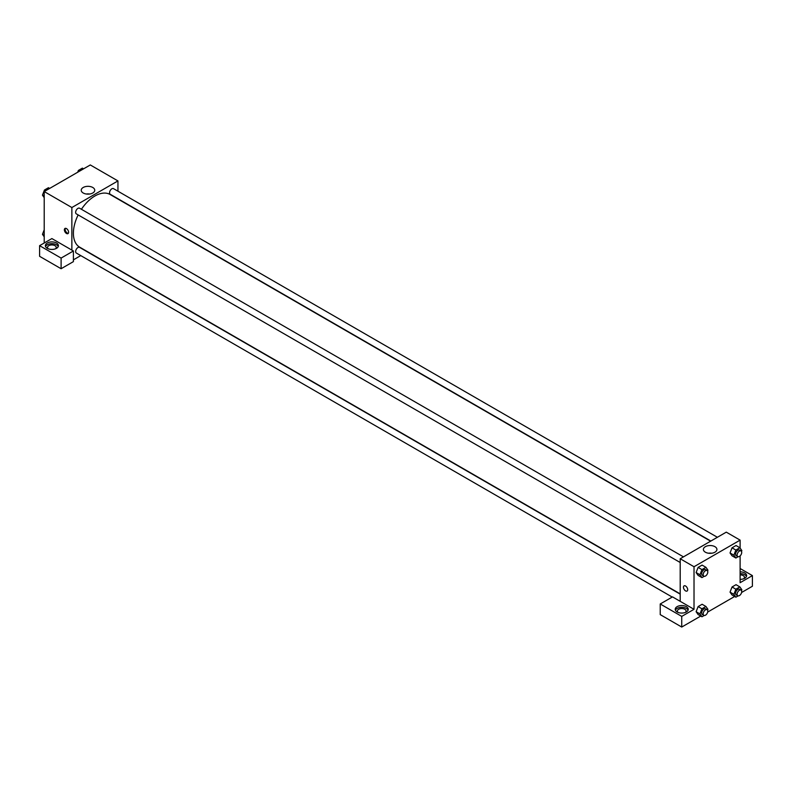<?xml version="1.0" encoding="UTF-8"?>
<svg xmlns="http://www.w3.org/2000/svg" width="792" height="792" viewBox="0 0 792 792"><rect width="100%" height="100%" fill="white"/><g stroke="black" fill="none" stroke-linecap="round" stroke-linejoin="round"><path stroke-width="1.19" d="M44.213 243.005L44.213 191.565L90.298 164.954L117.949 180.922L117.949 191.209M92.773 187.476A6.762 3.901 180 0 1 94.753 190.238A6.762 3.901 180 0 1 87.991 194.139A6.762 3.901 180 0 1 81.23 190.238A6.762 3.901 180 0 1 85.397 186.625A6.762 3.901 180 0 1 92.773 187.476M71.864 250.104L51.886 238.57L39.6 245.668L61.103 258.083L73.399 250.985L71.864 250.104L71.864 207.534L44.213 191.565M71.864 207.534L117.949 180.922M89.635 194.02A6.762 3.901 0 0 0 86.348 194.02M66.488 233.472A2.99 1.723 60 0 1 64.528 230.838A2.99 1.723 60 0 1 64.994 228.442A2.99 1.723 60 0 1 67.973 230.175A2.99 1.723 60 0 1 67.973 233.62A2.99 1.723 60 0 1 66.488 233.472M65.429 228.314A2.99 1.723 -120 0 0 67.261 233.026A2.99 1.723 -120 0 0 68.31 233.303M47.282 243.005A6.514 3.762 180 0 1 54.381 242.194A6.514 3.762 180 0 1 58.41 245.668A6.514 3.762 180 0 1 51.886 249.43A6.514 3.762 180 0 1 45.372 245.668A6.514 3.762 180 0 1 47.282 243.005M58.222 246.55A6.514 3.762 0 0 0 53.648 243.817A6.514 3.762 0 0 0 47.282 244.778A6.514 3.762 0 0 0 45.56 246.55M48.203 248.767A4.346 2.505 180 0 1 47.54 247.441A4.346 2.505 180 0 1 50.223 245.124A4.346 2.505 180 0 1 54.965 245.668A4.346 2.505 180 0 1 56.232 247.441A4.346 2.505 180 0 1 55.569 248.767M39.6 245.668L39.6 256.311L61.103 268.726L73.399 261.627L73.399 250.985M61.103 258.083L61.103 268.726M80.764 255.598L73.399 259.855M680.199 594.158L79.576 247.381A3.257 1.881 120 0 0 77.062 248.262A3.257 1.881 120 0 0 75.636 251.539A3.257 1.881 120 0 0 76.319 253.034L672.21 597.069M717.374 537.283L113.494 188.635A3.257 1.881 120 0 0 110.979 189.506A3.257 1.881 120 0 0 109.563 192.793A3.257 1.881 120 0 0 110.236 194.278L710.86 541.045M683.456 556.865L79.576 208.217A3.257 1.881 120 0 0 77.062 209.088A3.257 1.881 120 0 0 75.636 212.375A3.257 1.881 120 0 0 76.319 213.86L680.199 562.508M78.151 214.929A30.413 17.563 120 0 0 73.399 233.254A30.413 17.563 120 0 0 79.695 247.173L680.199 593.871M710.612 541.193L110.108 194.495A30.413 17.563 120 0 0 81.418 209.286M680.199 601.326L672.517 596.891L660.231 603.979L681.734 616.404L694.02 609.305L680.199 601.326L680.199 558.746L726.284 532.145L740.114 540.124L740.114 548.084M660.231 603.979L660.231 614.622L681.734 627.046L700.742 616.067M707.682 612.067L734.659 596.485M741.599 592.485L752.4 586.248L752.4 575.606L740.114 582.694L740.114 555.885M740.114 574.863A4.346 2.505 180 0 1 743.183 575.606A4.346 2.505 180 0 1 744.46 577.378A4.346 2.505 180 0 1 743.797 578.704M746.44 576.487A6.514 3.762 0 0 0 740.114 573.616M740.114 571.834A6.514 3.762 180 0 1 746.628 575.606A6.514 3.762 180 0 1 740.114 579.368M678.051 612.404A4.346 2.505 180 0 1 677.388 611.077A4.346 2.505 180 0 1 681.734 608.573A4.346 2.505 180 0 1 686.08 611.077A4.346 2.505 180 0 1 685.417 612.404M688.07 610.196A6.514 3.762 0 0 0 683.496 607.454A6.514 3.762 0 0 0 677.13 608.414A6.514 3.762 0 0 0 675.398 610.196M677.13 606.642A6.514 3.762 180 0 1 684.229 605.831A6.514 3.762 180 0 1 688.248 609.305A6.514 3.762 180 0 1 681.734 613.067A6.514 3.762 180 0 1 675.22 609.305A6.514 3.762 180 0 1 677.13 606.642M681.734 616.404L681.734 627.046M740.114 568.508L752.4 575.606M735.867 589.208L732.036 586.991L736.025 584.684L732.036 586.991L730.036 592.129L732.036 594.97L730.036 592.129L733.877 594.346L735.867 589.208L739.867 586.902L741.856 589.743L741.51 590.634M738.134 556.717L735.867 558.023L732.036 555.806L730.036 552.974L732.036 547.826L736.025 545.52L732.036 547.826L735.867 550.044L739.867 547.737L741.856 550.579L741.51 551.47M704.207 576.299L701.95 577.606L698.108 575.388L696.109 572.557L698.108 567.409L702.108 565.102L698.108 567.409L701.95 569.626L705.939 567.319L707.939 570.161L707.593 571.052M701.95 608.791L698.108 606.573L702.108 604.266L698.108 606.573L696.118 611.711L698.108 614.552L696.118 611.711L699.96 613.929L701.95 608.791L705.939 606.484L707.939 609.325L707.593 610.226M694.02 609.305L694.02 566.735L740.114 540.124M714.938 546.678A6.762 3.901 180 0 1 716.918 549.44A6.762 3.901 180 0 1 710.157 553.341A6.762 3.901 180 0 1 703.385 549.44A6.762 3.901 180 0 1 707.563 545.827A6.762 3.901 180 0 1 714.938 546.678M694.02 566.735L680.199 558.746M711.79 553.222A6.762 3.901 0 0 0 708.513 553.222M684.08 585.872A2.99 1.723 -120 0 0 683.625 588.268A2.99 1.723 -120 0 0 685.575 590.901A2.99 1.723 60 0 1 683.625 588.268A2.99 1.723 60 0 1 684.08 585.872A2.99 1.723 60 0 1 687.07 587.595A2.99 1.723 60 0 1 687.07 591.05A2.99 1.723 60 0 1 685.575 590.901A2.99 1.723 -120 0 0 687.07 591.05M701.95 577.606L699.96 574.764L701.95 569.626M707.117 570.527L705.573 569.636A3.257 1.881 120 0 0 703.068 570.517A3.257 1.881 120 0 0 701.643 573.794A3.257 1.881 120 0 0 702.316 575.279L703.85 576.17A3.257 1.881 120 0 0 707.117 574.289A3.257 1.881 120 0 0 707.117 570.527A3.257 1.881 120 0 0 704.603 571.398A3.257 1.881 120 0 0 703.177 574.675A3.257 1.881 120 0 0 703.85 576.17M698.108 575.388L696.118 572.547L699.96 574.764M705.939 567.319L702.108 565.102M735.867 558.023L733.877 555.182L735.867 550.044M741.035 550.945L739.5 550.054A3.257 1.881 120 0 0 736.986 550.925A3.257 1.881 120 0 0 735.56 554.212A3.257 1.881 120 0 0 736.233 555.697L737.778 556.588A3.257 1.881 120 0 0 741.035 554.707A3.257 1.881 120 0 0 741.035 550.945A3.257 1.881 120 0 0 738.52 551.816A3.257 1.881 120 0 0 737.095 555.093A3.257 1.881 120 0 0 737.778 556.588M732.036 555.806L730.036 552.964L733.877 555.182M739.867 547.737L736.025 545.52M704.207 615.473L701.95 616.77L699.96 613.929M707.117 609.692L705.573 608.81A3.257 1.881 120 0 0 703.068 609.682A3.257 1.881 120 0 0 701.643 612.958A3.257 1.881 120 0 0 702.316 614.453L703.85 615.334A3.257 1.881 120 0 0 707.117 613.453A3.257 1.881 120 0 0 707.117 609.692A3.257 1.881 120 0 0 704.603 610.563A3.257 1.881 120 0 0 703.177 613.849A3.257 1.881 120 0 0 703.85 615.334M701.95 616.77L698.108 614.552M705.939 606.484L702.108 604.266M738.134 595.881L735.867 597.188L733.877 594.346M741.035 590.109L739.5 589.218A3.257 1.881 120 0 0 736.986 590.099A3.257 1.881 120 0 0 735.56 593.376A3.257 1.881 120 0 0 736.233 594.871L737.778 595.752A3.257 1.881 120 0 0 741.035 593.871A3.257 1.881 120 0 0 741.035 590.109A3.257 1.881 120 0 0 738.52 590.981A3.257 1.881 120 0 0 737.095 594.267A3.257 1.881 120 0 0 737.778 595.752M735.867 597.188L732.036 594.97M739.867 586.902L736.025 584.684M44.213 197.654L42.461 195.159L44.451 190.021L48.451 187.714L49.658 188.417M44.213 196.168L42.461 195.159M45.669 190.724L44.451 190.021M77.675 172.24L78.378 170.438L82.368 168.132L83.576 168.835M79.586 171.141L78.378 170.438M44.213 236.818L42.461 234.333L44.213 229.828M44.213 235.343L42.461 234.333"/></g></svg>
